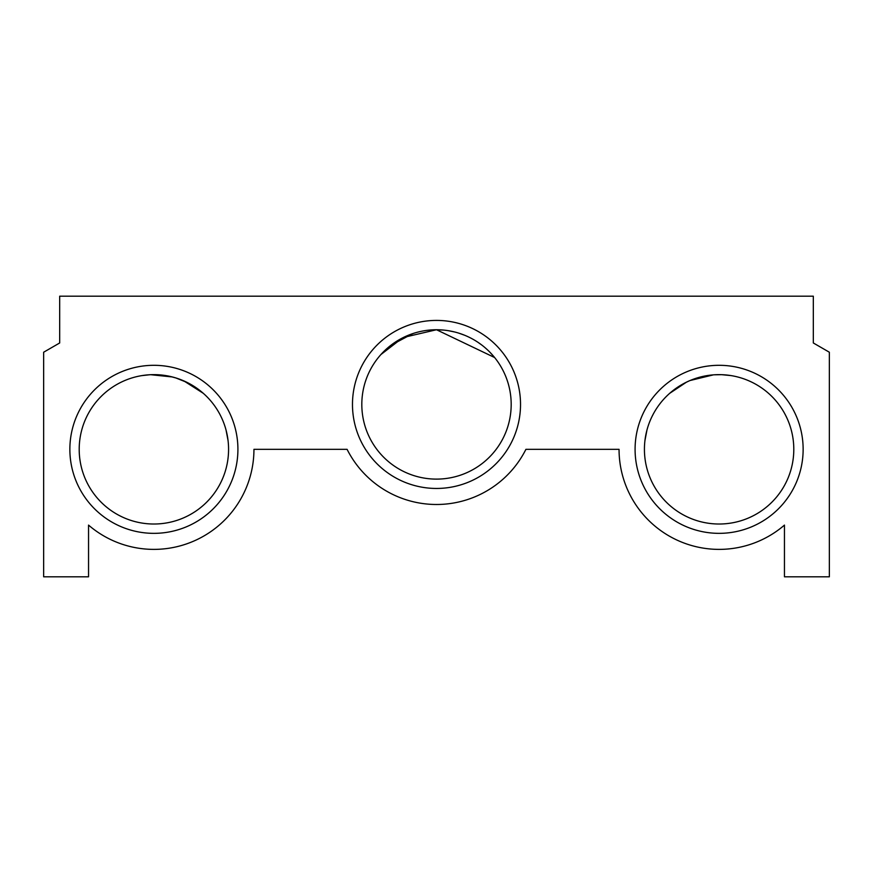 <?xml version="1.0" encoding="UTF-8"?>
<svg xmlns="http://www.w3.org/2000/svg" width="873" height="873" viewBox="0 0 873 873"><rect width="100%" height="100%" fill="white"/><g stroke="black" fill="none" stroke-linecap="round" stroke-linejoin="round"><path stroke-width="1.31" d="M443.222 330.049L436.5 329.743L494.631 357.537M447.02 330.485L448.34 330.692M448.406 330.703L454.669 331.991M458.925 333.191L464.6 335.232M493.496 356.173L489.873 352.19L493.496 356.173M487.538 349.909L484.788 347.454M484.722 347.399L487.614 349.975M481.459 344.802L477.869 342.249L481.459 344.802M143.39 375.379L144.482 375.237L143.39 375.379M147.231 374.943L151.029 374.692L147.231 374.943M155.012 374.648L158.482 374.779L155.012 374.648M170.584 376.536L176.204 378.053L170.584 376.536M187.455 382.614L175.822 377.933M172.297 376.95L150.723 374.713M149.73 374.757L141.753 375.63M226.052 430.094L228.049 440.505M220.454 415.45L220.061 414.708M203.245 393.276L183.952 380.966M79.203 449.333A74.685 74.685 0 0 1 153.888 374.637A74.685 74.685 0 0 1 228.573 449.333A74.685 74.685 0 0 1 153.888 524.018A74.685 74.685 0 0 1 79.203 449.333M436.5 329.743L403.512 337.425M425.751 330.518L424.649 330.692L425.751 330.518M418.058 332.056L419.476 331.707M413.409 333.41L408.237 335.297L412.776 333.617L390.951 345.239L412.776 333.617L408.28 335.287L412.776 333.617L390.951 345.239M388.267 347.399L388.9 346.876M391.519 344.813L402.671 337.851L395.142 342.238L402.388 337.993L395.142 342.238L402.388 337.993L395.142 342.238L402.388 337.993L380.923 354.536M404.614 336.891L409.361 334.85M389.871 346.09L388.987 346.799M395.142 342.238L402.388 337.993L395.142 342.238M412.776 333.617L408.269 335.287M361.815 404.428A74.685 74.685 0 0 1 436.5 329.743A74.685 74.685 0 0 1 511.185 404.428A74.685 74.685 0 0 1 436.5 479.113A74.685 74.685 0 0 1 361.815 404.428M520.526 404.428A84.026 84.026 0 0 1 436.5 488.454A84.026 84.026 0 0 1 352.474 404.428A84.026 84.026 0 0 1 436.5 320.413A84.026 84.026 0 0 1 520.526 404.428M237.914 449.333A84.026 84.026 0 0 1 153.888 533.348A84.026 84.026 0 0 1 69.862 449.333A84.026 84.026 0 0 1 153.888 365.307A84.026 84.026 0 0 1 237.914 449.333M803.138 449.333A84.026 84.026 0 0 1 719.112 533.348A84.026 84.026 0 0 1 635.086 449.333A84.026 84.026 0 0 1 719.112 365.307A84.026 84.026 0 0 1 803.138 449.333M793.797 449.333A74.685 74.685 0 0 1 719.112 524.018A74.685 74.685 0 0 1 644.427 449.333A74.685 74.685 0 0 1 719.112 374.637A74.685 74.685 0 0 1 793.797 449.333M689.048 380.966L685.523 382.625L689.048 380.966M704.598 376.067L708.723 375.368L704.598 376.067M730.799 375.565L721.6 374.681L730.81 375.565M721.338 374.681L717.824 374.659M690.041 380.53L713.383 374.866L708.647 375.379M721.447 374.681L724.274 374.823M721.48 374.681L714.016 374.812M686.505 382.134L669.7 393.33M653.331 413.966L651.825 416.912M646.948 430.094L644.951 440.505M669.744 393.276L681.169 385.004M43.65 576.802L88.544 576.802L88.544 525.099A100.057 100.057 0 0 0 253.945 449.333L347.083 449.333A100.057 100.057 0 0 0 525.917 449.333L619.055 449.333A100.057 100.057 0 0 0 784.456 525.099L784.456 576.802L829.35 576.802L829.35 352.223L813.32 342.969L813.32 296.198L59.68 296.198L59.68 342.969L43.65 352.223L43.65 576.802"/></g></svg>
